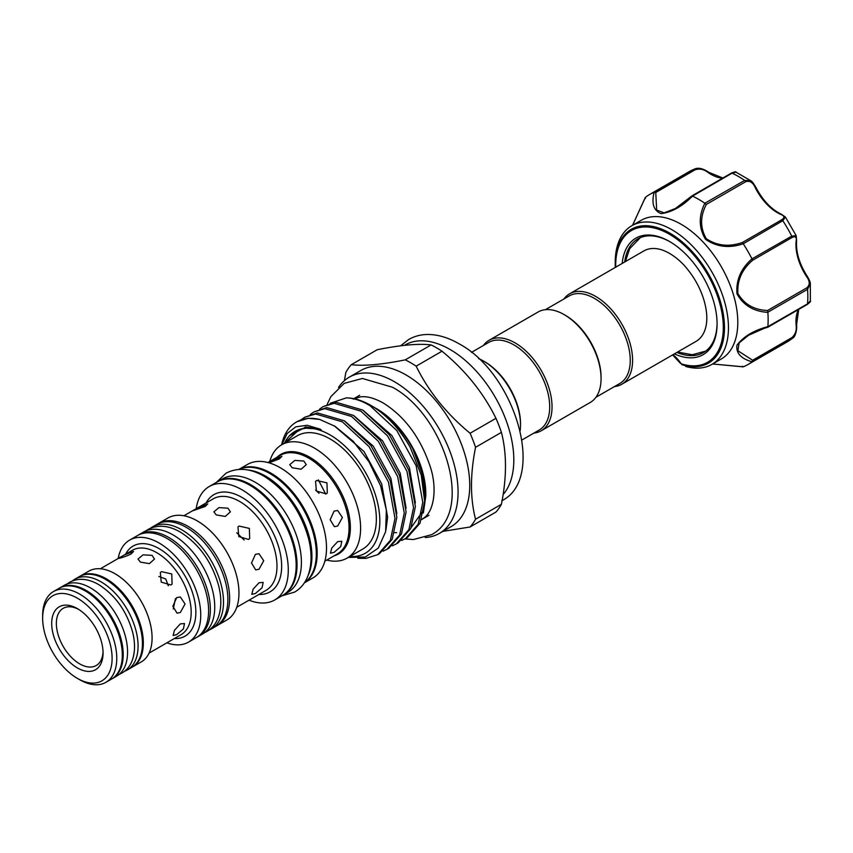 <?xml version="1.0" encoding="UTF-8"?>
<svg xmlns="http://www.w3.org/2000/svg" width="853" height="853" viewBox="0 0 853 853"><rect width="100%" height="100%" fill="white"/><g stroke="black" fill="none" stroke-linecap="round" stroke-linejoin="round"><path stroke-width="1.28" d="M124.613 671.258A52.417 30.26 -120 0 0 127.225 670.021A52.417 30.26 -120 0 0 135.254 628.021A52.417 30.26 -120 0 0 101.017 581.831A52.417 30.26 -120 0 0 74.808 579.23A52.417 30.26 -120 0 0 72.43 580.882M127.225 670.021L131.597 667.494A52.417 30.26 -120 0 0 139.636 625.494A52.417 30.26 -120 0 0 105.399 579.304A52.417 30.26 -120 0 0 79.19 576.703L74.808 579.23M111.903 678.86A52.417 30.26 -120 0 0 112.34 678.615A52.417 30.26 -120 0 0 120.38 636.615A52.417 30.26 -120 0 0 86.132 590.425A52.417 30.26 -120 0 0 59.923 587.824A52.417 30.26 -120 0 0 59.497 588.09M112.34 678.615L116.722 676.088A52.417 30.26 -120 0 0 124.751 634.088A52.417 30.26 -120 0 0 90.514 587.898A52.417 30.26 -120 0 0 64.306 585.297L59.923 587.824M622.189 263.449A67.27 38.843 60 0 1 669.509 241.484A67.27 38.843 60 0 1 713.449 300.768A67.27 38.843 60 0 1 717.074 323.873A67.27 38.843 60 0 1 674.392 353.878M670.095 241.826A65.617 37.884 -120 0 0 637.863 238.904A65.617 37.884 -120 0 0 624.695 261.999M672.953 354.709A26.411 15.247 60 0 1 680.694 363.111L681.558 363.911A1.653 1.141 -72.7 0 0 682.091 364.753A77.25 44.601 60 0 0 720.316 301.216A77.25 44.601 60 0 0 659.188 228.199A77.25 44.601 60 0 0 615.226 264.675L615.28 267.437A77.25 44.601 60 0 1 615.226 264.675L615.226 262.383A80.065 46.222 60 0 1 631.806 225.725A80.065 46.222 60 0 1 724.144 300.245A80.065 46.222 60 0 1 711.871 364.402A80.065 46.222 60 0 1 685.908 366.513L685.705 366.438M711.871 364.402L721.211 359.017A80.065 46.222 -120 0 0 733.484 294.85A80.065 46.222 -120 0 0 641.147 220.33L631.806 225.725M743.027 366.854L712.607 363.975L743.24 366.811A98.223 56.714 -120 0 0 747.804 364.626A98.223 56.714 -120 0 0 751.973 361.779C740.905 358.601 735.904 353.078 736.96 345.209C743.347 336.604 753.657 330.41 767.871 326.624A98.223 56.714 -120 0 0 767.871 312.379C753.636 311.484 743.336 305.289 736.971 293.795C735.915 280.189 740.916 268.546 751.973 258.875A98.223 56.714 -120 0 0 743.24 243.766C729.304 248.49 716.733 247.007 705.538 239.33C698.735 228.018 698.511 215.99 704.855 203.238A98.223 56.714 -120 0 0 692.519 196.115C682.123 206.533 671.631 212.354 661.043 213.602C653.633 210.584 651.329 203.483 654.134 192.32A98.223 56.714 -120 0 0 649.581 194.495A98.223 56.714 -120 0 0 645.412 197.352L632.585 225.277M569.569 293.827L643.866 250.931A52.204 30.143 60 0 1 661.427 249.737C672.644 253.405 682.4 262.724 687.315 269.036C694.992 278.494 700.548 288.89 703.981 300.213C706.956 310.641 707.585 319.491 705.889 326.752A52.204 30.143 60 0 1 696.08 341.36L621.773 384.255A52.204 30.143 -120 0 0 629.781 342.416A52.204 30.143 -120 0 0 595.671 296.417A52.204 30.143 -120 0 0 569.569 293.827A52.204 30.143 -120 0 0 563.876 299.019M595.948 397.263L619.779 383.498A50.562 29.194 -120 0 0 627.531 342.991A50.562 29.194 -120 0 0 594.509 298.433A50.562 29.194 -120 0 0 569.228 295.927L545.387 309.692M471.464 352.374L488.684 342.437A50.562 29.194 60 0 1 513.954 344.932A50.562 29.194 60 0 1 546.986 389.49A50.562 29.194 60 0 1 539.235 429.997L522.025 439.945M483.331 345.518A52.204 30.143 60 0 1 489.025 340.326A52.204 30.143 60 0 1 515.127 342.917A52.204 30.143 60 0 1 549.236 388.925A52.204 30.143 60 0 1 541.228 430.754A52.204 30.143 60 0 1 533.893 433.089M601.066 378.551L601.066 377.207A50.562 29.194 60 0 0 565.326 315.279L564.153 314.608A52.204 30.143 60 0 1 601.066 378.551A52.204 30.143 60 0 1 590.255 402.456L541.228 430.754M425.242 537.539A90.173 52.065 -120 0 0 439.391 533.392L451.066 526.653A90.173 52.065 -120 0 0 464.896 454.393A90.173 52.065 -120 0 0 405.985 374.925A90.173 52.065 -120 0 0 360.894 370.458L349.218 377.197A90.173 52.065 -120 0 0 338.556 387.379M470.088 526.983A101.731 58.74 -120 0 0 475.547 519.232L501.415 504.294A101.731 58.74 60 0 1 495.966 512.045L470.088 526.983L442.888 531.376M475.547 447.313A101.731 58.74 -120 0 0 470.088 433.26L495.966 418.322A101.731 58.74 60 0 1 501.415 432.364L475.547 447.313C470.142 474.428 470.142 498.408 475.547 519.232M416.147 366.15A101.731 58.74 -120 0 0 410.698 362.77A101.731 58.74 -120 0 0 405.25 359.859L431.128 344.921A101.731 58.74 60 0 1 436.576 347.832A101.731 58.74 60 0 1 442.025 351.212L416.147 366.15C428.632 391.527 446.609 413.897 470.088 433.26M495.966 418.322C483.491 392.956 465.503 370.586 442.025 351.212M501.415 504.294C506.821 477.232 506.821 453.252 501.415 432.364M520.191 430.594A52.204 30.143 -120 0 0 520.522 425.05L520.522 423.706A50.562 29.194 -120 0 0 484.781 361.789A50.562 29.194 -120 0 0 484.771 361.789L483.608 361.107A52.204 30.143 -120 0 0 478.64 358.633M520.522 425.05A52.204 30.143 -120 0 0 483.608 361.107L484.781 361.789M503.121 494.569A90.173 52.065 -120 0 0 506.266 420.817A90.173 52.065 -120 0 0 450.043 349.485A90.173 52.065 -120 0 0 404.962 345.017L404.375 345.358M439.391 533.392A90.173 52.065 -120 0 0 453.22 461.132A90.173 52.065 -120 0 0 394.31 381.664A90.173 52.065 -120 0 0 349.218 377.197M425.796 496.019L425.796 493.695A69.296 40.006 -120 0 0 376.802 408.832L376.024 408.374C390.471 417 402.669 430.339 412.617 448.39L422.384 472.551L425.796 496.019L423.355 512.984M370.81 405.378A77.751 44.889 -120 0 1 410.176 447.249C399.748 428.718 387.55 415.294 373.571 406.966L370.81 405.378A77.751 44.889 -120 0 0 346.286 397.882C353.579 397.988 361.533 400.611 370.127 405.772L396.848 430.594L416.2 465.898L422.789 502.342L418.151 524.296L405.516 538.606L401.646 540.461M349.901 556.465A70.33 40.603 -120 0 0 378.796 508.804A70.33 40.603 -120 0 0 330.1 434.945A70.33 40.603 -120 0 0 306.024 428.217A70.33 40.603 -120 0 0 284.486 443.165M348.248 557.425L365.308 557.02L378.305 548.063L385.631 531.728L386.356 510.073L380.587 485.815L369.061 461.921L353.217 441.3L335.08 426.329L319.63 419.42A77.751 44.889 -120 0 0 296.481 421.99A77.751 44.889 -120 0 0 281.629 444.818M281.874 444.669L287.141 433.484L295.788 426.852L307.165 425.274L320.248 429.166C323.948 431.49 316.09 428.782 314.533 428.76L306.024 428.217L299.414 429.432L284.262 443.304M410.176 447.249L421.254 475.046L424.645 501.265L420.007 523.23L407.371 537.539L405.516 538.606M323.127 406.604L335.997 402.243L362.717 410.048L389.426 434.87L408.779 470.174L415.379 506.618L410.741 528.583L398.106 542.892L396.25 543.958L408.886 529.649L413.524 507.684L406.934 471.251L387.582 435.947L360.862 411.125L334.141 403.309L323.127 406.604L319.619 409.077M392.38 545.813L396.25 543.958M313.861 411.956L326.731 407.585L353.451 415.4L380.161 440.223L399.513 475.526L406.113 511.971L401.475 533.935L388.84 548.244L386.985 549.311L399.62 535.002L404.258 513.037L397.669 476.592L378.316 441.289L351.596 416.467L324.876 408.662L313.861 411.956L310.353 414.43M383.114 551.166L386.985 549.311M304.596 417.309L317.465 412.937L344.185 420.753L370.895 445.575L390.247 480.879L396.848 517.313L392.209 539.277L379.574 553.586L377.719 554.663L390.354 540.354L394.992 518.389L388.403 481.945L369.05 446.641L342.33 421.819L315.61 414.004L304.596 417.309L301.088 419.783M357.865 558.299L365.958 558.384L377.719 554.663M296.844 421.787L308.2 418.29L319.63 419.42M217.547 481.732A65.5 37.82 60 0 1 217.973 481.465A65.5 37.82 60 0 1 250.729 484.717A65.5 37.82 60 0 1 293.517 542.433A65.5 37.82 60 0 1 283.473 594.914A65.5 37.82 60 0 1 283.036 595.159M217.973 481.465L222.356 478.938A65.5 37.82 60 0 1 255.1 482.19A65.5 37.82 60 0 1 297.889 539.906A65.5 37.82 60 0 1 287.856 592.387L283.473 594.914M247.402 469.918A65.5 37.82 60 0 1 265.614 476.123A65.5 37.82 60 0 1 308.189 575.21M239.096 469.395A65.5 37.82 60 0 1 269.985 473.596A65.5 37.82 60 0 1 312.273 529.66A65.5 37.82 60 0 1 304.5 582.663M197.278 637.02A58.889 34.003 -120 0 0 198.173 636.541A58.889 34.003 -120 0 0 207.194 589.348A58.889 34.003 -120 0 0 168.723 537.454A58.889 34.003 -120 0 0 139.274 534.532A58.889 34.003 -120 0 0 138.41 535.066M198.173 636.541L202.545 634.014A58.889 34.003 -120 0 0 211.576 586.821A58.889 34.003 -120 0 0 173.095 534.927A58.889 34.003 -120 0 0 143.656 532.005L139.274 534.532M77.378 667.931A36.316 20.973 60 0 1 51.692 623.447A36.316 20.973 60 0 1 77.378 608.615L77.378 608.615A36.316 20.973 60 0 1 103.064 653.099A36.316 20.973 60 0 1 77.378 667.931M78.572 609.341A33.022 19.065 -120 0 0 63.207 608.328A33.022 19.065 -120 0 0 58.143 634.792A33.022 19.065 -120 0 0 79.713 663.89A33.022 19.065 -120 0 0 96.218 665.521A33.022 19.065 -120 0 0 103.032 651.703M281.639 444.808L297.398 435.712A65.414 37.767 60 0 1 330.1 438.954A65.414 37.767 60 0 1 372.836 496.595A65.414 37.767 60 0 1 362.813 549.012L347.054 558.118A65.414 37.767 -120 0 0 357.076 505.69A65.414 37.767 -120 0 0 314.341 448.049A65.414 37.767 -120 0 0 281.639 444.808A65.414 37.767 -120 0 0 269.783 461.43M326.731 560.08A65.414 37.767 -120 0 0 347.054 558.118M334.099 511.107L337.649 510.489L342.384 517.494L337.703 526.013L334.387 526.674L330.164 519.765L334.099 511.107M337.703 541.623L341.84 541.26L340.699 546.613L334.099 552.36L330.452 553.213L331.764 548.01L337.703 541.623M326.145 493.887L316.388 491.029L315.567 481.38L316.698 480.506L326.955 482.862L327.307 492.981L326.145 493.887M303.839 461.025L306.259 464.64L301.162 469.214L292.163 467.764L289.753 464.64L294.85 460.407L303.839 461.025M304.372 582.844L312.955 577.897A65.5 37.82 -120 0 0 322.988 525.416A65.5 37.82 -120 0 0 280.2 467.7A65.5 37.82 -120 0 0 247.455 464.448L238.872 469.406M304.404 582.812A65.5 37.82 -120 0 0 313.435 530.076A65.5 37.82 -120 0 0 270.859 473.084A65.5 37.82 -120 0 0 238.925 469.406M249.023 600.171A65.5 37.82 -120 0 0 274.719 599.968L282.599 595.426A65.5 37.82 -120 0 0 292.643 542.934A65.5 37.82 -120 0 0 249.854 485.218A65.5 37.82 -120 0 0 217.099 481.977L209.22 486.53A65.5 37.82 -120 0 0 196.201 508.676M274.719 599.968A65.5 37.82 -120 0 0 284.763 547.487A65.5 37.82 -120 0 0 241.975 489.771A65.5 37.82 -120 0 0 209.22 486.53M255.41 554.343L258.981 553.736L263.726 560.741L259.024 569.25L255.708 569.911L251.507 563.012L255.41 554.343M259.024 582.759L263.182 582.407L262.042 587.77L255.41 593.496L251.795 594.36L253.106 589.167L259.024 582.759M247.413 601.109L249.534 599.883M248.532 539.448L238.797 536.569L237.955 526.941L239.096 526.066L249.364 528.412L249.694 538.542L248.532 539.448M227.964 508.196L230.385 511.832L225.288 516.428L216.289 514.945L213.868 511.832L218.965 507.62L227.964 508.196M216.545 625.899A58.889 34.003 -120 0 0 217.43 625.42L226.77 620.035A58.889 34.003 -120 0 0 235.791 572.832A58.889 34.003 -120 0 0 197.32 520.938A58.889 34.003 -120 0 0 167.87 518.027L158.541 523.411A58.889 34.003 -120 0 0 157.677 523.945M217.43 625.42A58.889 34.003 -120 0 0 226.461 578.227A58.889 34.003 -120 0 0 187.98 526.333A58.889 34.003 -120 0 0 158.541 523.411M166.879 642.831A58.889 34.003 -120 0 0 188.534 642.106L196.414 637.554A58.889 34.003 -120 0 0 205.445 590.361A58.889 34.003 -120 0 0 166.975 538.467A58.889 34.003 -120 0 0 137.525 535.545L129.645 540.098A58.889 34.003 -120 0 0 118.183 558.48M188.534 642.106A58.889 34.003 -120 0 0 197.565 594.914A58.889 34.003 -120 0 0 159.095 543.009A58.889 34.003 -120 0 0 129.645 540.098M176.72 597.59L180.303 596.972L185.069 603.988L180.335 612.486L177.029 613.158L172.86 606.259L176.72 597.59M180.335 623.884L184.515 623.554L183.384 628.928L176.72 634.621L173.127 635.506L174.438 630.314L180.335 623.884M149.062 653.121L181.103 634.621A48.696 28.117 -120 0 0 188.566 595.597A48.696 28.117 -120 0 0 156.76 552.68A48.696 28.117 -120 0 0 132.407 550.27L124.143 555.036L133.601 551.411L131.021 554.055C123.482 557.627 113.428 560.261 121.584 556.529L124.143 555.036M170.92 585.009L161.206 582.109L160.343 572.512L161.473 571.638L171.773 573.952L172.082 584.113L170.92 585.009M152.09 555.378L154.5 559.035L149.414 563.641L140.414 562.116L137.994 559.035L143.091 554.834L152.09 555.378M132.034 667.238A52.417 30.26 -120 0 0 132.482 666.982L141.235 661.928A52.417 30.26 -120 0 0 149.264 619.928A52.417 30.26 -120 0 0 115.027 573.738A52.417 30.26 -120 0 0 88.819 571.147L80.065 576.201A52.417 30.26 -120 0 0 79.628 576.457M132.482 666.982A52.417 30.26 -120 0 0 140.51 624.982A52.417 30.26 -120 0 0 106.273 578.792A52.417 30.26 -120 0 0 80.065 576.201M77.378 678.38L79.713 679.724A52.417 30.26 -120 0 0 105.921 682.315L111.466 679.116A52.417 30.26 -120 0 0 119.495 637.116A52.417 30.26 -120 0 0 85.257 590.926A52.417 30.26 -120 0 0 59.049 588.335L53.504 591.534A52.417 30.26 -120 0 0 42.65 615.525L42.65 618.222A49.111 28.352 -120 0 0 77.378 678.37A49.111 28.352 -120 0 0 77.378 678.38A49.111 28.352 -120 0 0 112.106 658.324A49.111 28.352 -120 0 0 77.378 598.177A49.111 28.352 -120 0 0 42.65 618.222M105.921 682.315A52.417 30.26 -120 0 0 113.95 640.315A52.417 30.26 -120 0 0 79.713 594.125A52.417 30.26 -120 0 0 53.504 591.534M209.134 630.036A58.889 34.003 -120 0 0 211.299 628.96A58.889 34.003 -120 0 0 220.33 581.767A58.889 34.003 -120 0 0 181.849 529.873A58.889 34.003 -120 0 0 152.41 526.951A58.889 34.003 -120 0 0 150.395 528.284M211.299 628.96L215.681 626.433A58.889 34.003 -120 0 0 224.702 579.24A58.889 34.003 -120 0 0 186.231 527.346A58.889 34.003 -120 0 0 156.781 524.424L152.41 526.951M324.854 561.167L337.255 554.002A56.959 32.883 -120 0 0 345.987 508.356A56.959 32.883 -120 0 0 308.786 458.168A56.959 32.883 -120 0 0 280.306 455.353L267.895 462.518L281.906 456.334L279.304 458.914L269.047 462.827M205.157 506.479L192.767 510.787L207.759 503.867L205.157 506.479M118.61 558.331L121.584 556.529M614.437 386.58A52.204 30.143 -120 0 0 621.773 384.255M173.287 608.957L175.43 598.582M168.297 585.755L165.749 578.995L158.861 576.457M244.129 540.024L236.75 532.752M319.011 493.322L315.621 489.995M79.713 679.724L77.378 678.37M431.128 344.921C418.642 343.396 400.665 345.007 377.175 349.741L351.308 364.679A101.731 58.74 -120 0 0 345.849 372.43L344.399 380.662M351.308 364.679C363.783 366.204 381.771 364.594 405.25 359.859M330.143 403.309L346.286 397.882M489.025 340.326L538.051 312.027A52.204 30.143 60 0 1 564.153 314.608L565.326 315.279M751.973 258.875L791.744 236.121L796.19 235.705L796.606 240.695A1.653 1.045 -174.5 0 1 796.116 241.356C796.841 237.038 795.454 235.78 791.936 237.571L752.634 260.261C741.971 269.42 737.056 280.488 737.888 293.475C744.136 304.233 754.031 309.916 767.561 310.513L767.871 312.379M767.871 326.624L807.546 303.86L810.35 300.96L810.329 283.772L807.546 289.316L767.871 312.219M767.871 326.763L748.635 335.229L739.125 342.917L737.866 350.732L752.634 360.265L791.936 337.575A1.653 0.949 -120 0 1 791.744 338.79A98.223 56.714 -120 0 1 787.49 341.712L792.608 338.193L751.973 361.779M743.24 366.811L742.377 366.193M654.134 192.32L694.875 168.915L689.267 171.581L649.581 194.495M645.508 198.418L645.412 197.352M704.855 203.238L744.68 180.409L750.864 180.783L735.99 172.167L732.077 173.148L692.519 196.115M755.523 187.297L755.833 187.244C762.646 200.263 771.133 209.252 781.305 214.199L785.421 217.057L782.83 220.703L743.24 243.766M767.561 310.513L806.863 287.813C810.073 284.977 809.977 281.213 806.575 276.532A40.443 23.351 60 0 1 796.116 241.356M796.606 240.695C795.796 251.976 799.336 263.822 807.215 276.244L810.329 283.772C810.489 282.514 809.454 279.997 807.215 276.244L806.575 276.532M750.864 180.783C751.834 181.081 753.498 183.235 755.833 187.244L755.257 187.649C752.911 182.371 749.702 180.409 745.629 181.753L706.327 204.443C700.046 216.47 700.046 227.911 706.327 238.744C717.106 245.877 729.123 247.125 742.377 242.497L743.155 243.606M742.377 242.497L781.679 219.807C784.995 217.664 784.6 215.82 780.495 214.295A40.443 23.351 60 0 1 755.257 187.649M694.864 168.915C698.639 167.444 703.267 168.574 708.758 172.317A1.653 0.853 125 0 0 707.926 172.402C703.896 169.235 699.609 168.361 695.078 169.8L655.765 192.501L656.661 210.073L664.124 212.866L675.459 208.473L692.401 196.051M791.936 337.575C795.454 334.376 796.841 330.228 796.116 325.142A40.443 23.351 60 0 1 798.451 309.554M767.721 327.285C762.262 328.736 755.897 331.39 748.625 335.24L748.902 335.08M676.898 352.428A65.617 37.884 -120 0 0 703.48 352.566A65.617 37.884 -120 0 0 717.074 323.191M680.694 363.111L681.963 364.711M706.327 204.443L704.994 203.323M781.305 214.199A1.653 1.045 114.5 0 0 780.495 214.295M655.765 192.501L654.24 192.266M798.728 309.394L796.606 324.471A1.653 0.853 175 0 1 796.116 325.142M752.634 360.265L752.058 361.704M752.634 260.261L752.058 259.035M681.558 363.911A76.077 43.929 -120 0 0 719.207 301.333A76.077 43.929 -120 0 0 658.239 229.169A76.077 43.929 -120 0 0 615.727 267.17M236.75 607.261L266.051 590.34A52.822 30.495 -120 0 0 274.144 548.01A52.822 30.495 -120 0 0 239.64 501.457A52.822 30.495 -120 0 0 213.218 498.845L195.678 508.974M206.074 502.971A56.127 32.403 60 0 1 241.975 497.416A56.127 32.403 60 0 1 280.701 555.591A56.127 32.403 60 0 1 258.896 594.477M125.626 554.183A52.001 30.026 60 0 1 159.095 548.639A52.001 30.026 60 0 1 195.028 602.847A52.001 30.026 60 0 1 174.321 638.534M277.086 457.208A57.546 33.224 60 0 1 309.671 457.176A57.546 33.224 60 0 1 348.291 511.619A57.546 33.224 60 0 1 334.045 555.857M318.361 429.571L318.564 428.601M310.982 428.291L311.494 427.054M304.34 428.377L305.267 426.99M412.617 448.39L421.904 472.893L424.634 497.544M421.787 512.61L411.221 527.495M396.624 532.645L394.651 532.698M363.111 410.293L391.815 435.467L409.461 467.817L415.368 502.897M325.718 494.1L318.361 479.855M353.846 415.646L382.549 440.82L400.196 473.159L406.103 508.249M344.58 420.987L373.283 446.172L390.93 478.512L396.837 513.602M334.195 425.786L364.018 451.525L381.664 483.864L387.625 517.249L385.972 529.937M289.306 435.787L305.982 426.926L320.248 429.166M806.863 304.564A1.653 0.949 -120 0 0 807.215 304.489A1.653 0.949 -120 0 0 807.546 303.86A98.223 56.714 -120 0 0 807.546 289.316A1.653 0.949 -120 0 0 806.863 287.813M695.078 169.8A1.653 0.949 -120 0 0 693.915 169.363A98.223 56.714 -120 0 0 689.267 171.581M745.629 181.753A1.653 0.949 -120 0 0 744.68 180.409A98.223 56.714 -120 0 0 732.077 173.148A1.653 0.949 -120 0 0 731.362 173.116L731.362 173.116A1.653 0.949 -120 0 0 731.128 173.372M791.936 237.571A1.653 0.949 -120 0 0 791.744 236.121A98.223 56.714 -120 0 0 782.83 220.703A1.653 0.949 -120 0 0 781.679 219.807M722.598 178.181A40.443 23.351 60 0 1 707.926 172.402M810.35 300.96C811.075 301.13 810.03 302.303 807.215 304.489L767.753 327.275M66.918 584.07L69.551 582.268C78.359 577.705 88.051 578.483 98.649 584.582C115.187 595.095 126.479 610.812 132.524 631.742C135.2 642.256 135.179 651.585 132.482 659.732C130.413 665.671 126.905 670.106 121.968 673.049L119.089 674.435M145.82 530.929L148.027 529.478C157.752 524.435 168.531 525.309 180.367 532.112C198.994 543.969 211.725 561.711 218.56 585.339C221.641 597.473 221.556 608.157 218.304 617.391C215.98 623.66 212.184 628.362 206.927 631.487L204.56 632.681M216.342 482.414L226.045 473.191C237.56 467.252 250.228 468.265 264.025 476.23C285.702 490.017 300.501 510.627 308.423 538.062C312.017 552.168 311.91 564.633 308.104 575.444C305.385 582.823 300.906 588.357 294.669 592.067L281.831 595.863M400.633 345.796L408.694 339.483C414.334 336.263 420.561 334.6 427.385 334.483C437.664 334.429 448.166 337.511 458.914 343.727C514.924 373.188 546.698 478.586 501.799 500.754M327.136 404.429L330.825 396.698L344.175 383.36L362.408 378.476L392.423 387.23C444.445 414.931 474.822 512.184 431.543 534.682L413.31 539.565L404.951 538.925M353.291 399.151L360.414 396.858C366.683 396.005 374.318 398.063 383.296 403.032C404.908 416.627 420.529 437.76 430.157 466.442C437.365 487.447 434.518 512.504 422.427 518.891M625.345 261.626L629.695 248.703L640.272 237.71M428.952 515.308L421.489 519.616M297.185 421.585L296.481 421.99M119.655 557.638L100.366 568.77M194.729 509.518L183.928 515.756M359.657 395.291L353.803 398.671M677.549 352.054L692.316 354.741L705.73 351.084M787.49 341.712L747.804 364.626M785.421 217.057L796.19 235.705M672.569 354.923L680.502 363.378M708.758 172.317L722.875 178.01M735.99 172.167L735.99 172.167C736.278 171.432 734.742 171.752 731.362 173.116L691.9 195.902L675.459 208.473M632.542 225.299L645.263 197.523M796.606 324.471C797.203 330.282 795.167 337.106 792.618 338.193"/></g></svg>
